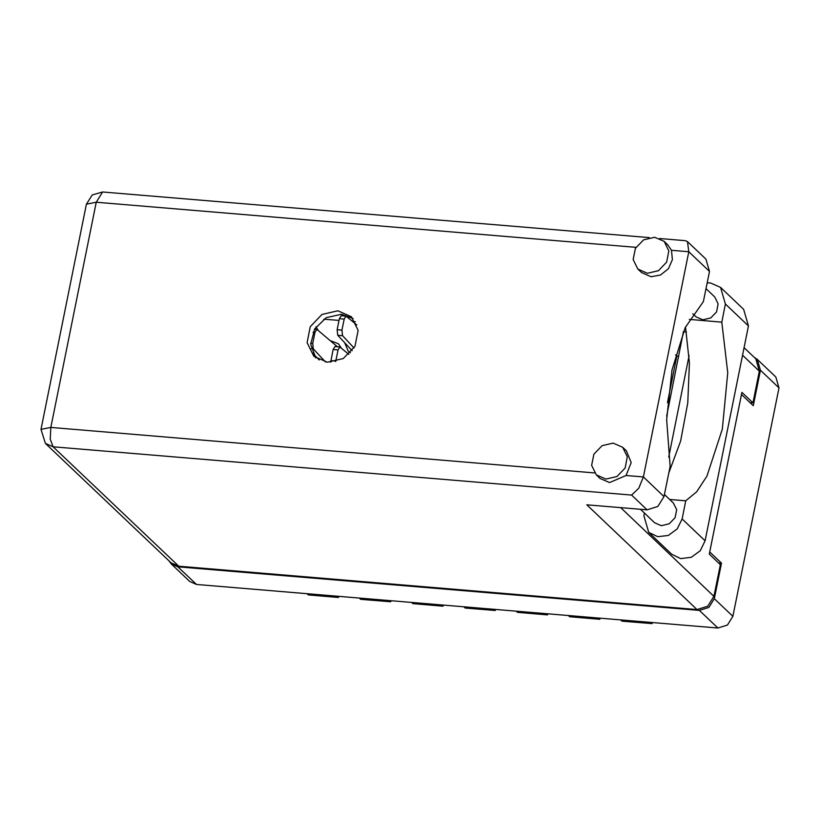 <?xml version="1.0" encoding="UTF-8"?>
<svg xmlns="http://www.w3.org/2000/svg" width="820" height="820" viewBox="0 0 820 820"><rect width="100%" height="100%" fill="white"/><g stroke="black" fill="none" stroke-linecap="round" stroke-linejoin="round"><path stroke-width="1.23" d="M344.595 342.586L348.162 351.103L350.427 352.764M315.341 355.839L315.464 357.499M168.869 560.767L171.134 563.863L177.878 566.825L699.316 610.398L708.88 607.394L714.353 598.672L721.518 563.166L709.72 551.952L741.475 394.481L753.262 405.695L760.427 370.189L757.28 359.355L754.072 357.253M757.28 359.355L775.853 377.015L779 387.85L732.926 616.343L727.463 625.055L717.889 628.058L196.451 584.486L189.707 581.524L171.134 563.863M318.211 330.388L316.028 326.79M341.233 348.008L338.455 343.805L330.511 340.659M323.838 319.134L339.039 320.405M352.754 321.553L355.327 321.768M675.547 354.886L676.848 356.116L678.775 356.28M718.545 562.92L721.518 563.166M676.848 356.116L667.47 402.62M650.824 622.452L652.064 623.641L621.919 621.119L620.668 619.93M598.559 618.085L599.799 619.274L569.654 616.753L568.403 615.564M600.066 618.208L599.799 619.274M546.294 613.719L547.534 614.897L517.389 612.386L516.139 611.197M547.801 613.842L547.534 614.897M494.029 609.352L495.27 610.531L465.124 608.02L463.874 606.831M495.536 609.475L495.27 610.531M441.765 604.986L443.005 606.164L443.271 605.109M443.005 606.164L412.86 603.643L411.609 602.464M389.5 600.619L390.74 601.798L391.007 600.742M390.74 601.798L360.595 599.276L359.344 598.098M337.235 596.253L338.476 597.431L338.742 596.376M338.476 597.431L308.33 594.91L307.08 593.731M652.33 622.585L652.064 623.641M689.343 319.421L721.784 322.127L725.423 304.046L720.606 287.43L710.274 282.9L707.137 282.89M605.877 479.105L616.958 476.502L625.168 467.974L627.341 456.791L622.657 447.269L613.145 443.087L602.064 445.68L593.854 454.218L591.681 465.401L596.365 474.923L605.877 479.105M596.365 474.923L600.045 478.429L609.567 482.611L626.08 475.518L631.154 462.593L626.347 450.774L622.657 447.269M647.38 273.265L658.46 270.661L666.67 262.133L668.853 250.951L664.169 241.428L654.647 237.246L643.577 239.84L635.367 248.378L633.183 259.561L637.868 269.083L647.38 273.265M637.868 269.083L641.558 272.588L651.07 276.77L660.541 275.007L668.372 268.714L672.4 259.643L671.488 250.325L667.849 244.924L664.169 241.428M337.809 310.77L321.993 314.48L310.257 326.678L307.141 342.647L313.834 356.259L327.436 362.225L343.252 358.514L354.978 346.317L358.104 330.347L351.411 316.745L337.809 310.77M315.782 357.899L310.667 344.154L314.644 328.933L326.298 317.637L341.499 314.275L353.143 318.601M705.969 288.691L714.814 297.096L718.156 303.902L716.598 311.887L710.735 317.986L702.822 319.841L696.026 316.858L692.777 313.773M664.466 494.532L673.302 502.947L676.654 509.743L675.096 517.727L669.233 523.826L661.32 525.681L654.524 522.699L640.389 509.261M671.488 250.325L688.82 251.771L687.437 241.592L705.907 259.161L709.454 271.399L688.82 251.771L643.413 476.963L638.749 488.248L631.595 495.106L53.064 446.756L178.739 566.251L696.969 609.557L586.771 504.782L647.072 509.825L631.595 495.106M626.08 475.518L643.413 476.963L664.046 496.592L670.155 466.324L666.619 419.696L672.01 369.974L685.182 327.641L703.355 301.657L709.454 271.399M664.046 496.592L657.876 506.432L647.072 509.825M744.037 347.711L755.804 358.893L759.351 371.142L752.965 402.835L741.905 392.329L709.279 554.115L720.339 564.631L713.943 596.324L707.773 606.175L696.969 609.557M178.739 566.251L171.134 562.909L45.449 443.405L53.064 446.756L50.266 439.069L50.809 427.435L594.572 472.884M752.965 402.835L749.992 402.589M689.138 355.603L668.659 457.16M683.48 331.505L666.711 416.119M683.726 331.741L686.432 331.967M687.437 241.592L685.284 240.629L659.71 238.497M725.423 304.046L748.424 325.909L743.607 309.304L720.606 287.43M644.438 513.115L643.905 515.749L648.722 532.364L671.723 554.228L680.713 558.615L691.25 557.323L700.259 550.753L705.097 540.81L748.424 325.909M685.489 326.995L689.466 363.096L687.755 402.958L680.569 441.191L668.874 472.638M669.714 499.523L685.745 500.866L682.096 518.947L677.258 528.89L668.259 535.46L657.722 536.741L648.722 532.364M685.745 500.866L696.723 491.836L706.942 476.092L722.338 429.157L727.781 372.752L721.784 322.127M337.42 346.798L316.807 329.373L314.972 332.325L312.728 343.436L313.322 348.91L325.54 361.989M312.768 353.071L319.226 359.99M348.838 354.363L339.829 347.003L337.994 349.945L335.657 361.569M339.829 347.003L335.001 346.593L333.166 349.545L330.716 362.286M356.792 324.925L346.05 316.12L344.215 319.072L341.971 330.183L342.565 335.646L354.055 347.957M346.05 316.12L341.233 315.72L339.388 318.662L337.153 329.784L337.737 335.247L352.169 350.704M714.353 598.672L732.926 616.343M779 387.85L760.427 370.189M177.878 566.825L196.451 584.486M717.889 628.058L699.316 610.398M635.941 247.353L96.217 202.253L50.809 427.435L41 429.331L45.449 443.405M759.351 371.142L742.53 355.142M620.637 507.611L713.943 596.324M86.407 204.139L96.217 202.253L102.643 191.941L92.199 194.945L86.407 204.139L41 429.331M682.096 518.947L705.097 540.81M314.972 332.325L312.994 332.161M312.728 343.436L310.647 343.262M313.322 348.91L311.282 348.736M337.994 349.945L333.166 349.545M335.749 361.056L330.921 360.656M344.215 319.072L339.388 318.662M341.971 330.183L337.153 329.784M342.565 335.646L337.737 335.247M649.255 237.615L102.643 191.941M316.807 329.373L314.49 329.189"/></g></svg>
